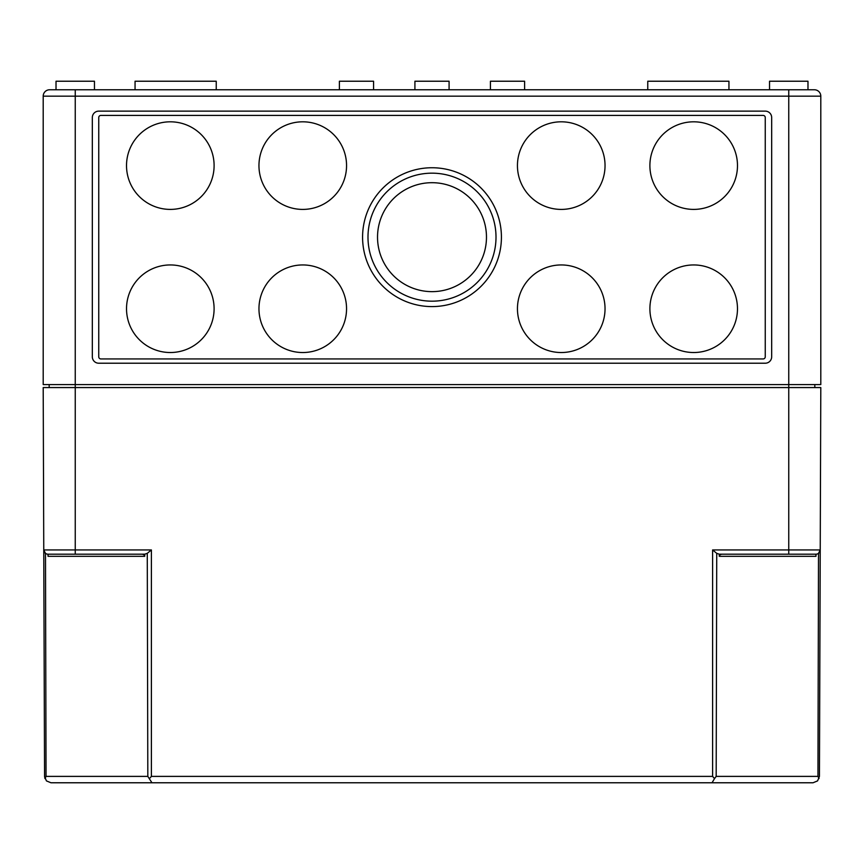 <?xml version="1.0" encoding="UTF-8"?>
<svg xmlns="http://www.w3.org/2000/svg" width="864" height="864" viewBox="0 0 864 864"><rect width="100%" height="100%" fill="white"/><g stroke="black" fill="none" stroke-linecap="round" stroke-linejoin="round"><path stroke-width="1.3" d="M149.461 778.572L151.394 776.39L712.606 776.39L714.539 778.572L712.044 782.773L151.956 782.773L147.82 776.39L46.04 776.39L44.95 778.572L44.561 776.39L46.44 780.905L50.965 782.773L813.035 782.773L817.56 780.905L819.439 776.39L820.8 387.569L788.756 387.569L788.756 96.174L820.8 96.174L820.8 384.577L43.2 384.577L43.2 96.174A6.404 6.404 0 0 1 49.604 89.77A6.404 6.404 0 0 0 43.2 96.174A6.404 6.404 0 0 1 49.604 89.77A6.404 6.404 0 0 0 43.2 96.174L788.756 96.174L788.756 89.77L814.396 89.77A6.404 6.404 0 0 1 820.8 96.174A6.404 6.404 0 0 0 814.396 89.77A6.404 6.404 0 0 1 820.8 96.174A6.404 6.404 0 0 0 814.396 89.77M49.183 384.577L49.183 387.569M814.817 384.577L814.817 387.569M92.329 356.8A6.404 6.404 0 0 0 98.744 363.215L765.256 363.215A6.404 6.404 0 0 0 771.671 356.8L771.671 117.547A6.404 6.404 0 0 0 765.256 111.132L98.744 111.132A6.404 6.404 0 0 0 92.329 117.547L92.329 356.8M714.539 778.572L716.18 776.39L716.731 553.349L712.606 549.936L788.756 549.936L788.756 387.569L75.244 387.569L75.244 89.77L49.604 89.77M75.244 89.77L788.756 89.77M432 182.693A54.475 54.475 0 0 0 384.826 264.406A54.475 54.475 0 0 0 479.174 264.406A54.475 54.475 0 0 0 432 182.693M432 173.167A64.001 64.001 0 0 0 376.574 269.179A64.001 64.001 0 0 0 487.426 269.179A64.001 64.001 0 0 0 432 173.167M432 167.746A69.433 69.433 0 0 0 371.876 271.89A69.433 69.433 0 0 0 492.124 271.89A69.433 69.433 0 0 0 432 167.746M693.695 264.946A43.794 43.794 0 0 0 655.765 330.631A43.794 43.794 0 0 0 731.614 330.631A43.794 43.794 0 0 0 693.695 264.946M693.695 121.813A43.794 43.794 0 0 0 655.765 187.51A43.794 43.794 0 0 0 731.614 187.51A43.794 43.794 0 0 0 693.695 121.813M561.244 121.813A43.794 43.794 0 0 0 523.314 187.51A43.794 43.794 0 0 0 599.173 187.51A43.794 43.794 0 0 0 561.244 121.813M561.244 264.946A43.794 43.794 0 0 0 523.314 330.631A43.794 43.794 0 0 0 599.173 330.631A43.794 43.794 0 0 0 561.244 264.946M302.756 264.946A43.794 43.794 0 0 0 264.827 330.631A43.794 43.794 0 0 0 340.686 330.631A43.794 43.794 0 0 0 302.756 264.946M302.756 121.813A43.794 43.794 0 0 0 264.827 187.51A43.794 43.794 0 0 0 340.686 187.51A43.794 43.794 0 0 0 302.756 121.813M170.305 121.813A43.794 43.794 0 0 0 132.386 187.51A43.794 43.794 0 0 0 208.235 187.51A43.794 43.794 0 0 0 170.305 121.813M170.305 264.946A43.794 43.794 0 0 0 132.386 330.631A43.794 43.794 0 0 0 208.235 330.631A43.794 43.794 0 0 0 170.305 264.946M98.744 117.547L98.744 356.8A2.138 2.138 0 0 0 100.883 358.938L763.117 358.938A2.138 2.138 0 0 0 765.256 356.8L765.256 117.547A2.138 2.138 0 0 0 763.117 115.409L100.883 115.409A2.138 2.138 0 0 0 98.744 117.547L98.744 356.8M765.256 356.8L765.256 117.547M524.61 89.77L524.61 81.227L490.428 81.227L490.428 89.77M373.572 89.77L373.572 81.227L339.39 81.227L339.39 89.77M728.946 89.77L728.946 81.227L647.762 81.227L647.762 89.77M216.238 89.77L216.238 81.227L135.054 81.227L135.054 89.77M449.086 89.77L449.086 81.227L414.914 81.227L414.914 89.77M807.98 89.77L807.98 81.227L769.532 81.227L769.532 89.77M94.468 89.77L94.468 81.227L56.02 81.227L56.02 89.77M716.731 553.349L719.28 554.191L815.962 554.191L815.962 556.319L815.962 554.191A4.277 4.277 0 0 0 820.238 549.936L818.51 553.349L817.96 776.39L819.05 778.572M44.561 776.39L43.762 549.936A4.277 4.277 0 0 0 45.49 553.349L43.762 549.936L43.2 387.569L75.244 387.569L75.244 549.936L43.762 549.936A4.277 4.277 0 0 0 48.038 554.191L48.038 556.319L144.731 556.319L144.72 554.191L147.269 553.349L151.394 549.936L75.244 549.936L75.244 554.191L48.038 554.191A4.277 4.277 0 0 1 43.762 549.936M144.72 554.191L141.707 554.191A3.024 2.138 180 0 1 144.731 556.319M141.707 554.191L75.244 554.191M722.293 554.191A3.024 2.138 180 0 0 719.269 556.319L719.28 554.191M820.13 550.865A4.277 4.277 0 0 1 818.51 553.349A4.277 4.277 0 0 0 820.13 550.865M712.606 776.39L712.606 549.936M46.04 776.39L45.49 553.349M151.394 776.39L151.394 549.936M147.82 776.39L147.269 553.349M817.96 776.39L716.18 776.39M815.962 556.319L719.269 556.319M815.962 554.191A4.277 4.277 0 0 0 820.238 549.936L788.756 549.936L788.756 554.191"/></g></svg>
